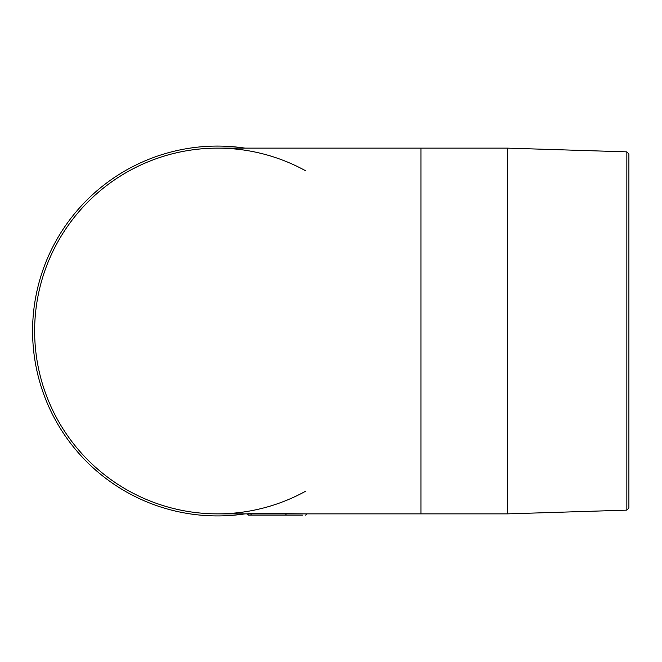 <?xml version="1.0" encoding="UTF-8"?>
<svg xmlns="http://www.w3.org/2000/svg" width="662" height="662" viewBox="0 0 662 662"><rect width="100%" height="100%" fill="white"/><g stroke="black" fill="none" stroke-linecap="round" stroke-linejoin="round"><path stroke-width="0.99" d="M302.393 515.102L248.523 515.102L247.29 513.869L507.539 513.869L507.539 148.131L420.941 148.131L420.941 513.869M305.612 491.237A182.869 182.869 0 0 1 217.5 513.869L247.29 513.869L250.906 513.348L305.29 513.869M626.848 151.863L628.9 154.047L628.9 507.953L626.848 510.137L626.848 151.863L507.539 148.131M420.941 148.131L217.5 148.131A182.869 182.869 0 0 0 34.639 331A182.869 182.869 0 0 0 217.5 513.869A182.869 182.869 0 0 1 34.639 331A182.869 182.869 0 0 1 305.612 170.763M245.006 513.869A184.921 184.921 0 0 1 33.1 344.794A184.921 184.921 0 0 1 245.006 148.131M251.783 515.102A1.233 0.869 -90 0 1 250.906 513.869L250.906 513.348M286.687 515.102A1.233 0.869 -90 0 1 285.818 513.869L285.818 513.348M217.5 148.131A182.869 182.869 0 0 0 34.639 331A182.869 182.869 0 0 0 217.5 513.869M626.848 510.137L507.539 513.869M306.887 513.869L305.654 515.102"/></g></svg>
